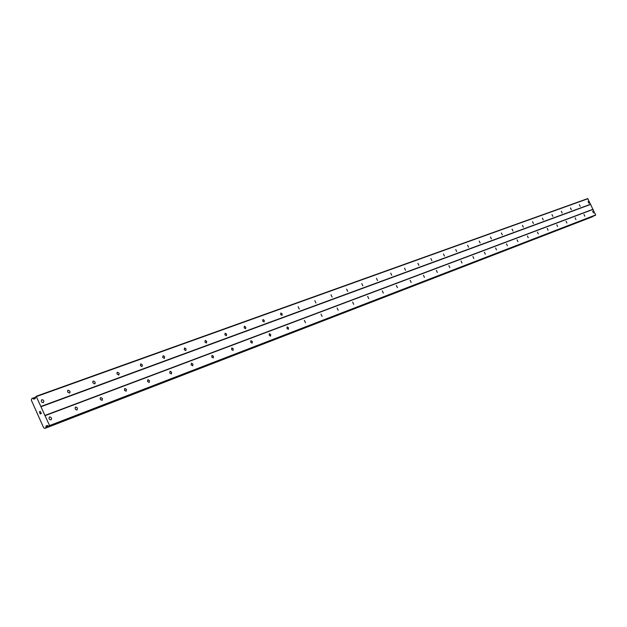 <?xml version="1.0" encoding="UTF-8"?>
<svg xmlns="http://www.w3.org/2000/svg" width="627" height="627" viewBox="0 0 627 627"><rect width="100%" height="100%" fill="white"/><g stroke="black" fill="none" stroke-linecap="round" stroke-linejoin="round"><path stroke-width="0.94" d="M49.588 416.884C51.492 417.276 51.963 418.272 50.999 419.871L50.936 419.894C49.031 419.51 48.561 418.515 49.525 416.908L49.588 416.884M75.702 406.994L77.458 408.005L77.082 409.917L76.196 409.893L75.256 408.937L75.13 407.636L75.702 406.994M100.743 397.51L102.444 398.513L102.091 400.379L100.336 399.399L100.195 398.129L100.743 397.51M124.781 388.403L126.435 389.391L126.105 391.217L124.405 390.245L124.781 388.403M147.878 379.656L149.477 380.636L149.171 382.415L147.525 381.459L147.878 379.656M170.082 371.247L171.633 372.219L171.351 373.951L169.752 373.002L170.082 371.247M191.439 363.158L192.951 364.115L192.693 365.807L191.141 364.875L191.439 363.158M212.012 355.368L213.478 356.308L213.243 357.97L211.738 357.045L212.012 355.368M231.833 347.86L233.252 348.792L233.04 350.415L231.582 349.498L231.833 347.86M250.949 340.626L252.328 341.543L252.132 343.126L250.714 342.224L250.949 340.626M269.383 333.642L270.731 334.552L270.519 336.119L269.171 335.21L269.383 333.642M287.19 326.894L288.498 327.796L288.302 329.332L286.994 328.43L287.19 326.894M304.385 320.381L305.514 322.764L304.33 320.413M321.008 314.088L322.09 316.439L321.008 314.088M337.083 307.998L338.18 310.302L337.083 307.998M352.64 302.104L353.714 304.369L352.64 302.104M367.704 296.399L368.762 298.632L367.657 296.422M382.298 290.873L383.34 293.068L382.298 290.873M396.436 285.52L397.44 287.691L396.397 285.536M410.152 280.324L411.14 282.463L410.152 280.324M423.452 275.292L424.448 277.385L423.452 275.292M436.361 270.402L437.34 272.463L436.329 270.417M448.901 265.652L449.865 267.682L448.869 265.668M461.072 261.044L462.013 263.05L461.072 261.044M472.907 256.561L473.832 258.543L472.907 256.561M484.412 252.203L485.322 254.154L484.381 252.219M495.596 247.963L496.498 249.891L495.596 247.963M506.483 243.84L507.376 245.745L506.483 243.84M517.079 239.827L517.973 241.701L517.056 239.843M527.393 235.924L528.263 237.774L527.393 235.924M537.441 232.115L538.311 233.942L537.441 232.115M547.23 228.408L548.084 230.211L547.206 228.424M556.768 224.795L557.615 226.574L556.768 224.795M566.071 221.276L566.91 223.024L566.056 221.284M575.147 217.843L575.962 219.575L575.147 217.843M583.996 214.489L584.811 216.197L583.996 214.489M592.633 211.221L593.44 212.906L592.617 211.221M41.891 399.673C43.796 400.073 44.266 401.068 43.31 402.652L43.239 402.683C41.335 402.283 40.857 401.288 41.813 399.705L41.891 399.673M68.147 390.151L69.91 391.17L70.044 392.455L69.472 393.098L67.708 392.079L67.567 390.786L68.147 390.151M93.329 381.012L95.038 382.023L95.179 383.285L94.63 383.904L92.921 382.893L92.78 381.631L93.329 381.012M117.5 372.25L119.154 373.245L118.84 375.048L117.124 374.084L116.975 372.846L117.5 372.25M140.73 363.825L142.329 364.804L142.031 366.568L140.377 365.612L140.73 363.825M163.051 355.721L164.611 356.692L164.337 358.417L162.73 357.468L163.051 355.721M184.542 347.93L186.047 348.886L185.749 350.595L184.236 349.639L184.542 347.93M205.225 340.43L206.691 341.378L206.463 343.024L204.951 342.091L205.225 340.43M225.164 333.196L226.582 334.136L226.371 335.743L224.905 334.826L225.164 333.196M244.381 326.228L245.768 327.153L245.572 328.728L244.146 327.819L244.381 326.228M262.925 319.496L264.273 320.413L264.1 321.957L262.713 321.055L262.925 319.496M280.833 313.006L282.142 313.908L281.985 315.42L280.63 314.527L280.833 313.006M298.131 306.728L299.259 309.103L298.131 306.728M314.848 300.662L315.93 303.013L314.848 300.662M331.017 294.8L332.114 297.096L331.017 294.8M346.668 289.125L347.742 291.383L346.606 289.149M361.818 283.623L362.845 285.865L361.818 283.623M376.498 278.302L377.509 280.504L376.498 278.302M390.723 273.145L391.75 275.3L390.723 273.145M404.509 268.137L405.528 270.261L404.509 268.137M417.896 263.285L418.891 265.378L417.896 263.285M430.882 258.575L431.862 260.636L430.882 258.575M443.485 254.006L444.433 256.043L443.485 254.006M455.735 249.562L456.691 251.56L455.735 249.562M467.64 245.243L468.565 247.218L467.601 245.259M479.216 241.042L480.125 242.994L479.216 241.042M490.471 236.959L491.388 238.879L490.471 236.959M501.42 232.993L502.305 234.89L501.388 233.001M512.079 229.121L512.972 230.987L512.047 229.137M522.456 225.359L523.318 227.209L522.424 225.375M532.558 221.692L533.428 223.51L532.535 221.707M542.41 218.118L543.248 219.92L542.379 218.133M552.003 214.638L552.857 216.409L551.979 214.653M561.361 211.244L562.184 213L561.337 211.252M570.492 207.937L571.307 209.669L570.468 207.945M579.395 204.708L580.194 206.416L579.372 204.715M588.079 201.557L588.894 203.242L588.063 201.565M595.156 215.437L595.65 214.967L587.726 198.602L36.178 396.28L49.564 425.576L48.977 426.305L47.338 425.537L46.218 425.89L45.646 428.029L44.94 428.398L43.631 427.724L31.35 400.238L31.679 398.701L32.385 398.325L33.874 399.133L34.987 398.772L36.178 396.28M592.711 216.378L45.685 427.888M592.186 216.887L44.948 428.39L592.742 216.55M40.285 413.851L40.724 413.616L40.293 413.844L39.924 413.021L40.285 413.851M40.724 413.616L40.52 413.169L40.724 413.616M40.598 413.13L40.794 413.577L40.598 413.13M41.233 413.35L40.865 412.527L41.233 413.35M39.846 413.06L40.261 413.992L39.846 413.06M40.935 412.488L41.358 413.42L40.261 413.992M40.434 411.343L39.336 411.923L40.434 411.343L39.728 412.213M592.813 209.347L44.807 415.497M590.516 204.473L40.904 406.774M593.04 209.41L45.128 415.646M595.65 214.967L49.564 425.576M595.564 215.241L49.486 426.046M47.244 425.498L46.218 425.89M48.013 425.921L45.92 426.728M33.443 398.897L35.245 398.247L33.482 398.897M587.993 198.704L36.562 396.499M590.61 204.253L40.998 406.414M595.219 215.414L49.016 426.289M47.542 425.655L45.998 426.25M48.044 425.937L45.896 426.768M592.703 216.636L45.646 428.029M32.385 398.325L35.425 397.236L32.392 398.325M35.402 397.346L32.494 398.388M35.096 398.694L33.874 399.133M595.188 215.422L48.977 426.305"/></g></svg>
